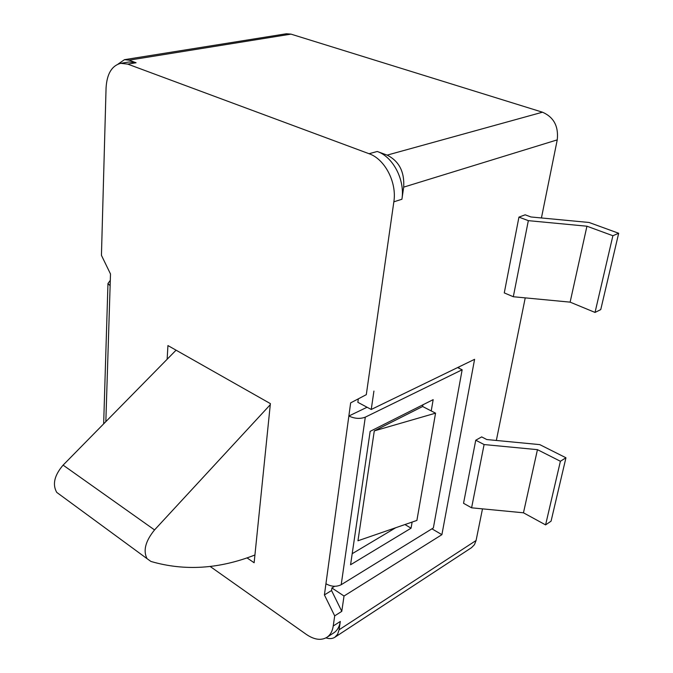 <?xml version="1.0" encoding="UTF-8"?>
<svg xmlns="http://www.w3.org/2000/svg" width="673" height="673" viewBox="0 0 673 673"><rect width="100%" height="100%" fill="white"/><g stroke="black" fill="none" stroke-linecap="round" stroke-linejoin="round"><path stroke-width="1.01" d="M176.074 350.179L63.102 465.127C54.362 475.382 52.242 484.467 56.742 492.392L60.62 495.235M254.924 554.989C219.095 569.055 184.436 571.209 150.937 561.45L147.051 558.666C142.954 550.707 145.452 541.126 154.546 529.929L270.277 404.692M167.148 359.264L167.93 345.569L270.386 403.615L254.133 562.746L246.974 557.858M210.094 566.422L306.291 634.378C314.19 639.745 321.046 640.738 326.851 637.365L333.892 632.78C337.35 630.466 339.495 626.689 340.311 621.44L333.244 625.999C332.437 631.266 330.308 635.06 326.851 637.365M333.244 625.999L334.691 615.871L324.411 594.924L325.934 583.752C331.284 586.738 336.365 587.058 341.203 584.719L365.296 417.151C360.173 419.094 354.696 418.715 348.858 416.015L350.65 402.875L366.297 394.664L393.848 201.824L401.916 199.258L403.682 187.136L557.244 139.875C558.708 126.356 553.786 117.127 542.472 112.198L387.135 155.127C399.072 161.116 404.591 171.792 403.682 187.136M387.135 155.127L377.25 151.484L369.048 153.713C384.914 159.089 397.02 182.45 393.848 201.824M369.048 153.713L127.727 64.112L136.072 62.749L129.065 60.166L290.98 34.13L542.472 112.198M105.838 421.643L110.498 273.987L101.438 255.328L106.065 87.936C106.906 73.87 111.802 65.676 120.745 63.338L127.727 64.112M110.128 285.714L107.966 283.518L110.296 280.372M365.296 417.151L462.149 369.771L433.362 527.935L341.203 584.719M366.297 394.664L350.65 402.875M341.783 611.345L344.021 596.017L331.907 587.966L331.545 590.524L341.783 611.345L334.691 615.871M331.545 590.524L324.411 594.924M412.12 522.071L411.068 528.187L350.566 564.765L370.158 431.343L433.168 399.644L431.225 410.934L422.636 406.509L422.922 404.801M411.068 528.187L404.944 524.545M352.189 553.702L395.783 527.708M462.149 369.771L457.581 367.576M325.934 583.752L348.858 416.015L367.071 407.241M120.745 63.338L129.073 61.983L136.072 62.749M377.25 151.484C393.091 156.809 405.129 180.002 401.916 199.258M358.263 399.291L357.843 402.319L371.244 409.47L373.927 391.072M334.868 637.255L471.546 547.645L474.44 544.684L476.08 540.495L339.091 629.777L337.636 634.235L334.868 637.255C332.403 638.812 329.442 639.014 325.993 637.878M339.091 629.777L340.311 621.44M118.044 64.095L124.488 59.67L129.065 60.166M435.557 413.163L374.289 430.888L357.96 540.772L416.898 520.422L435.557 413.163L431.225 410.934M334.641 586.284L331.907 587.966M459.062 366.861L458.826 368.173M290.98 34.13L286.361 33.768L124.488 59.67M371.244 409.47L474.591 359.323L441.892 534.673L344.021 596.017M557.244 139.875L541.429 217.959M525.234 297.87L496.346 440.462M482.491 508.864L476.08 540.495M484.097 444.55L471.596 507.812L463.537 503.295L475.752 440.218L481.666 436.903L486.789 439.545L539.754 444.617L565.951 457.775L560.399 461.266L537.449 449.657L484.097 444.55L475.752 440.218M528.339 220.651L513.306 296.734L504.27 292.906L518.942 217.118L525.167 214.813L530.938 216.967L589.068 222.477L618.68 233.262L612.884 235.727L586.94 226.212L528.339 220.651L518.942 217.118M471.596 507.812L523.468 512.801L545.593 524.89L551.069 521.163L565.951 457.775M545.593 524.89L560.399 461.266M523.468 512.801L537.449 449.657M513.306 296.734L570.124 302.143L595.033 312.432L600.753 309.597L618.68 233.262M595.033 312.432L612.884 235.727M570.124 302.143L586.94 226.212M374.289 430.888L422.636 406.509M441.892 534.673L431.923 528.818M154.546 529.929L63.102 465.127M147.051 558.666L56.742 492.392M107.966 283.518L103.659 423.864"/></g></svg>
